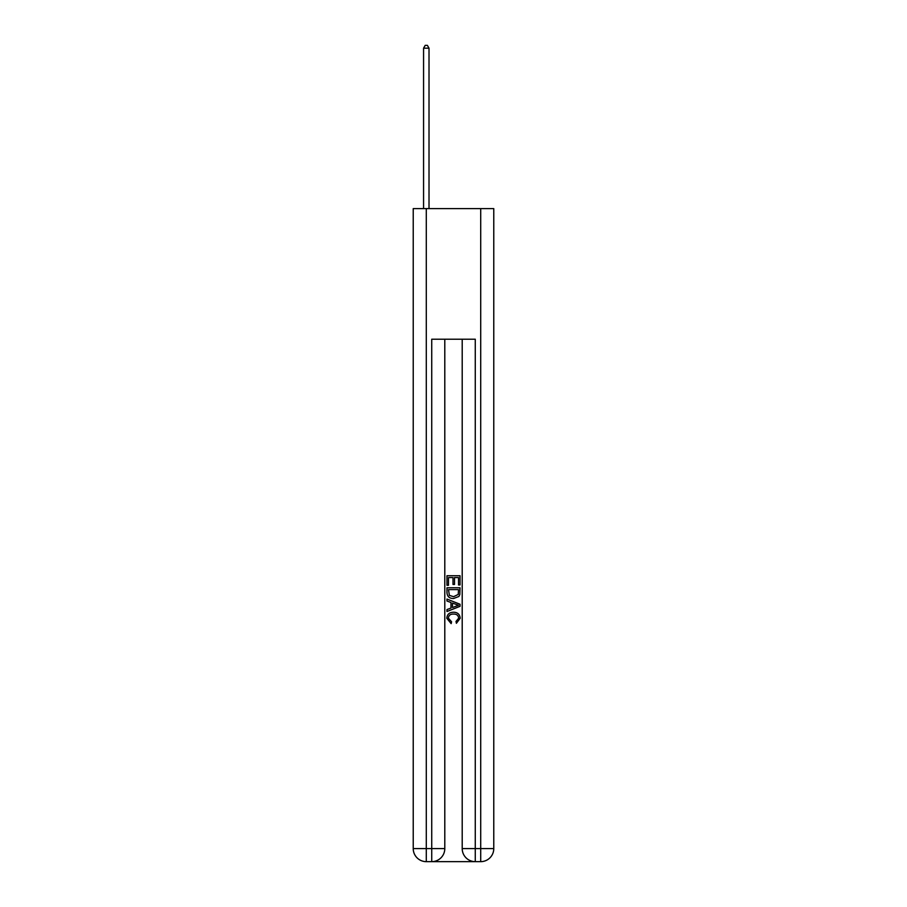 <?xml version="1.0" encoding="UTF-8"?>
<svg xmlns="http://www.w3.org/2000/svg" width="907" height="907" viewBox="0 0 907 907"><rect width="100%" height="100%" fill="white"/><g stroke="black" fill="none" stroke-linecap="round" stroke-linejoin="round"><path stroke-width="1.36" d="M432.707 861.65L474.293 861.65M426.29 208.61L426.29 848.589L413.229 848.589L413.229 208.61L493.771 208.61L493.771 848.589L480.71 848.589L480.71 208.61M462.207 339.218L462.207 848.589A13.061 13.061 0 0 0 475.268 861.65L475.268 848.589L462.207 848.589A13.061 13.061 0 0 0 475.268 861.65L480.71 861.65L480.71 848.589L475.268 848.589L475.268 339.218L431.732 339.218L431.732 848.589L426.29 848.589L426.29 861.65L431.732 861.65A13.061 13.061 0 0 0 444.793 848.589L431.732 848.589L431.732 861.65A13.061 13.061 0 0 0 444.793 848.589L444.793 339.218M480.71 861.65A13.061 13.061 0 0 0 493.771 848.589A13.061 13.061 0 0 1 480.71 861.65M413.229 848.589A13.061 13.061 0 0 0 426.29 861.65A13.061 13.061 0 0 1 413.229 848.589M446.97 585.276L446.97 575.741L460.03 575.741L460.03 584.947L458.523 584.947L458.523 577.578L454.509 577.578L454.509 584.448L453.001 584.448L453.001 577.578L448.477 577.578L448.477 585.276L446.97 585.276M446.97 592.475L446.97 587.793L460.03 587.793L459.838 594.561L458.908 596.466L453.568 598.507C449.396 598.529 447.196 596.511 446.97 592.475M448.477 589.629L449.396 595.411L453.602 596.67L458.25 594.436L458.523 589.629L448.477 589.629M446.97 601.024L446.97 599.062L460.03 604.255L460.03 606.329L446.97 611.511L446.97 609.561L450.983 608.075L450.983 602.509L446.97 601.024M456.108 604.402L452.491 603.064L452.491 607.52L458.523 605.286L456.108 604.402M448.307 618.121L451.584 621.783L451.153 623.631L446.8 618.291C447.151 614.277 449.418 612.259 453.602 612.236C457.616 612.327 459.815 614.334 460.2 618.257L456.402 623.29L456.006 621.454L458.693 618.166C458.307 615.343 456.606 613.982 453.602 614.084C450.552 613.926 448.784 615.263 448.307 618.121M429.011 208.61L429.011 48.184L423.569 48.184L423.569 208.61M423.569 48.184L425.202 45.35L427.378 45.35L429.011 48.184"/></g></svg>

